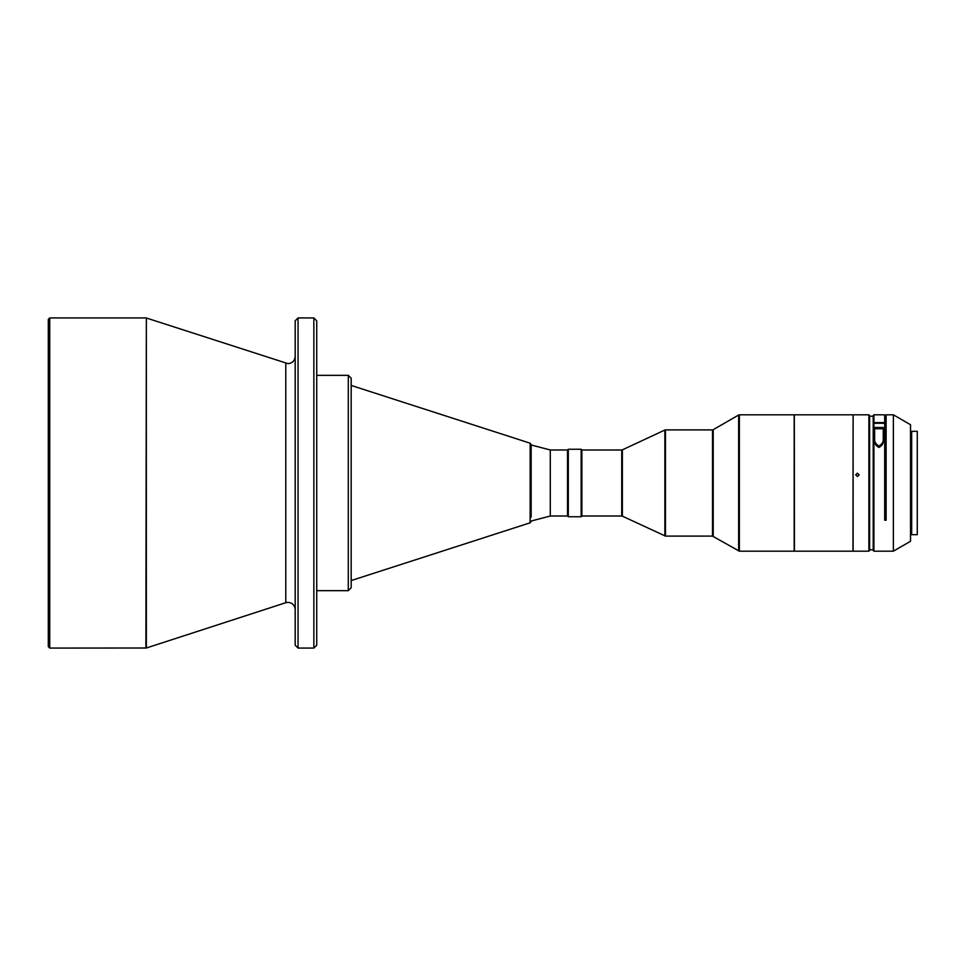 <?xml version="1.0" encoding="UTF-8"?>
<svg xmlns="http://www.w3.org/2000/svg" width="966" height="966" viewBox="0 0 966 966"><rect width="100%" height="100%" fill="white"/><g stroke="black" fill="none" stroke-linecap="round" stroke-linejoin="round"><path stroke-width="1.45" d="M550.294 449.987L550.294 516.013L567.513 516.013L567.513 449.987L550.294 449.987L531.143 444.964L531.143 482.903M145.902 317.923L49.737 317.923L49.737 648.077L146.349 648.005L146.349 317.995L145.902 648.077M313.853 317.923L313.853 648.077L316.727 645.203L316.727 320.797L313.853 317.923L298.059 317.923L295.185 320.797L295.185 645.203L298.059 648.077L298.059 317.923M313.853 648.077L298.059 648.077M49.737 648.077L48.3 646.64L48.3 319.36L49.737 317.923M316.727 590.661L348.303 590.661L348.303 375.339L316.727 375.339M316.727 396.99L316.727 479.981M316.727 486.019L316.727 569.01M568.31 449.262L568.31 516.738L567.585 516.013L567.585 449.987L568.31 449.262L581.158 449.262L581.158 516.738L581.87 516.013L621.742 516.013L621.742 449.987L622.358 449.854L622.358 516.146L665.477 536.106L665.477 429.894L712.497 429.894L712.497 536.106L739.364 551.188L739.364 414.812L794.173 414.812L794.173 551.188L739.364 551.188M581.158 449.262L581.87 449.987L581.87 516.013M868.893 551.188L869.617 550.463L869.617 415.537L868.893 414.812L853.111 414.812L853.111 551.188L868.893 551.188L868.893 414.812M855.695 474.922L857.41 473.304L859.124 474.861L857.41 473.135L855.695 474.837L857.41 476.552L859.136 474.837M794.45 551.188L794.318 414.957L794.45 551.188L852.966 551.188L853.111 414.957M917.265 534.669L917.265 431.331L917.265 534.669L911.675 534.669L911.675 431.331L917.265 431.331M893.369 551.188L910.527 541.274L910.527 424.726L893.369 414.812L893.369 551.188L873.916 551.188L873.916 423.277L873.204 423.905L873.204 550.463L873.916 551.188M873.916 423.277L884.687 423.277L884.687 520.203L886.124 520.203L886.124 414.812L893.369 414.812M884.687 450.736L884.687 424.521M873.916 414.812L873.916 422.601L873.204 423.229L873.204 415.537L873.916 414.812L884.687 414.812L884.687 423.277M873.916 422.601L884.687 422.601M886.124 416.237L884.687 416.237M873.276 423.845L873.204 423.229M873.204 416.237L869.617 416.237M873.204 549.763L869.617 549.763M884.687 519.539L886.124 519.539M874.641 428.747L883.25 428.747L883.25 437.61C883.866 441.172 882.429 443.998 878.951 446.075C875.462 444.01 874.025 441.196 874.641 437.61M883.25 427.491L874.641 427.491L874.641 439.518C874.109 442.983 875.546 445.628 878.927 447.439C882.332 445.652 883.769 443.008 883.25 439.518L883.25 428.747M883.25 437.61L883.25 439.518M316.727 367.986L316.727 391.254M316.727 574.746L316.727 598.014M295.185 367.986L295.185 391.254M295.185 574.746L295.185 598.014M295.185 356.478C294.739 360.813 292.348 363.204 288.013 363.663L146.349 317.995M285.791 363.301L285.791 602.699L288.013 602.337C292.348 602.796 294.739 605.187 295.185 609.522M348.303 590.661L351.177 587.787L351.177 378.213L348.303 375.339M531.143 517.196L531.143 444.565L530.153 443.201L530.153 522.799L351.177 580.566M622.358 449.854L664.874 430.027L664.874 535.973M712.497 429.894L713.21 429.701L713.21 536.299M713.21 429.701L738.652 415.006L738.652 550.994M550.294 516.013L531.143 521.036M530.153 443.201L351.177 385.434M285.791 602.699L146.349 648.005M581.87 449.987L621.742 449.987M794.45 414.812L852.966 414.812M911.675 533.812L910.527 533.812M911.675 432.188L910.527 432.188M738.652 415.006L739.364 414.812M665.477 536.106L712.497 536.106M664.874 430.027L665.477 429.894M622.358 516.146L621.742 516.013M568.31 516.738L581.158 516.738M530.153 522.799L531.143 521.435"/></g></svg>
